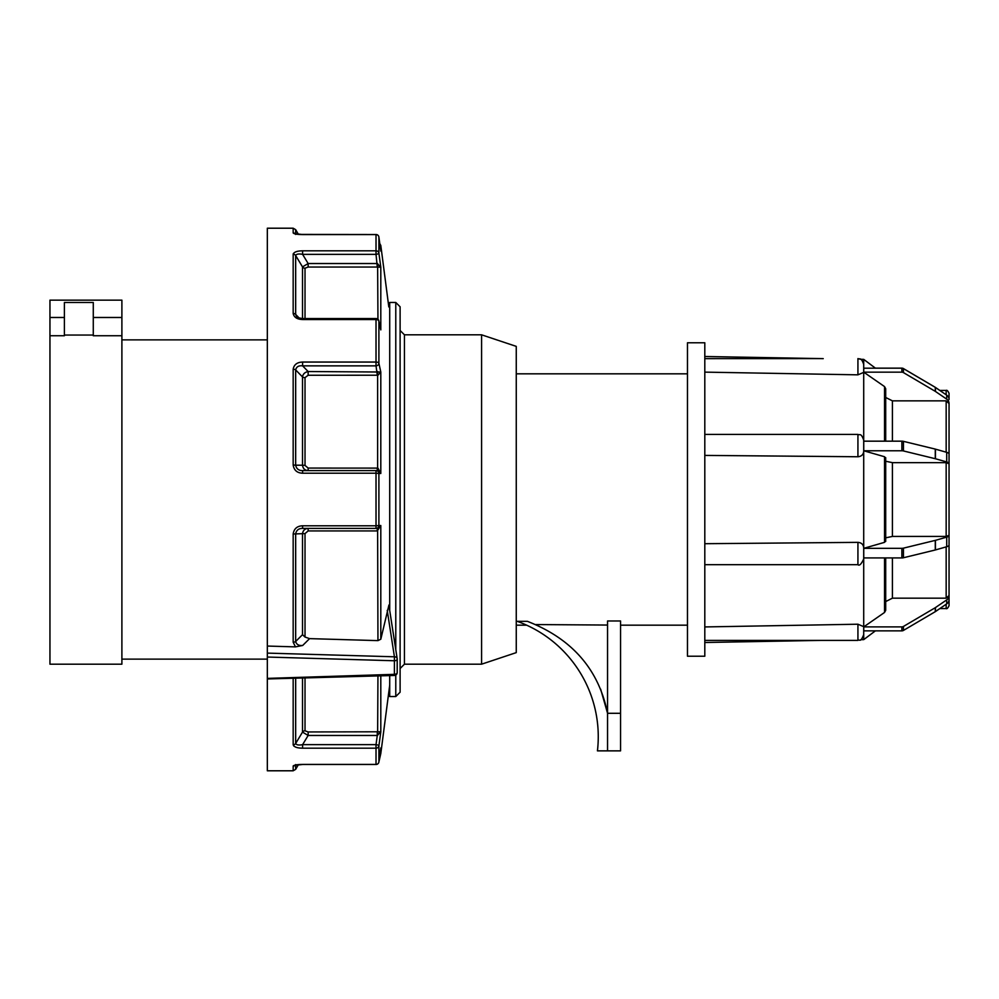 <?xml version="1.0" encoding="UTF-8"?>
<svg xmlns="http://www.w3.org/2000/svg" width="999" height="999" viewBox="0 0 999 999"><rect width="100%" height="100%" fill="white"/><g stroke="black" fill="none" stroke-linecap="round" stroke-linejoin="round"><path stroke-width="1.5" d="M537.35 625.287L535.689 624.562L607.554 625.049M620.554 713.298L620.554 620.978L607.554 620.978L607.554 713.298L620.554 713.298L620.554 750.861L597.439 750.861C603.995 694.268 570.704 640.621 517.207 621.316C529.795 626.373 529.795 626.373 517.207 621.316L527.347 621.316C571.965 638.673 598.701 669.318 607.554 713.249L600.649 689.185M395.779 649.687L395.779 302.46L400.112 306.793L400.112 692.207L395.779 696.54L395.779 675.062M395.779 696.54L389.71 696.54L389.71 675.586M389.71 610.489L389.71 302.46L395.779 302.46M687.474 625.174L620.554 625.174M526.66 625.174L516.258 625.174M481.593 334.815L481.593 664.185L516.258 652.622L516.258 346.378L481.593 334.815L404.445 334.815L404.445 664.185L400.112 668.518M481.593 664.185L404.445 664.185M607.554 713.298L607.554 750.861M687.474 354.72L687.474 342.769L704.807 342.769L704.807 656.231L687.474 656.231L687.474 354.72M946.165 452.185L946.165 400.861L892.419 400.861L885.701 397.477M885.364 540.934L884.54 542.345L884.54 456.743L863.748 450.774L863.748 441.171L901.872 441.171A2.885 1.099 0 0 1 903.433 441.346L935.276 449.1A2.885 1.099 0 0 1 935.439 449.15L946.715 452.335A5.782 2.21 0 0 1 949.05 454.108L949.05 535.314L946.165 536.426L892.419 536.426L885.701 537.837M946.165 536.426L946.165 462.649L892.419 462.649L885.701 461.251M949.05 599.55L949.05 595.504L946.165 598.176L892.419 598.176L885.701 601.56M704.807 543.706L857.929 542.357C861.438 542.657 863.373 544.48 863.71 547.789L863.71 451.323C863.373 454.62 861.45 456.431 857.929 456.755L857.929 434.428C859.689 435.539 861.013 432.342 863.71 440.197L863.71 372.39L857.929 374.837L857.929 358.641C859.627 359.69 861.063 356.643 863.71 364.423L863.71 359.378L860.651 359.315M875.399 630.856L863.71 639.622L863.71 547.789M704.807 626.935L857.929 624.213L863.71 626.66L863.71 631.081M857.929 456.755L704.807 455.407M949.05 570.279L949.05 434.115M949.05 595.604L949.05 599.575A5.782 5.345 180 0 1 946.715 603.871L946.715 599.887A5.782 5.345 0 0 0 949.05 595.604M949.05 599.475L949.05 605.681C947.826 608.179 946.865 609.14 946.165 608.566L946.165 604.245M949.05 454.07L949.05 403.496M884.54 441.171L884.54 386.588L863.748 372.165L863.748 368.181L901.872 368.181A2.885 2.672 0 0 1 903.433 368.606L935.276 387.35A2.885 2.672 0 0 1 935.439 387.462L946.715 395.167A5.782 5.332 0 0 1 949.05 399.45L949.05 399.425M946.165 394.792L946.165 390.434C946.915 389.872 947.876 390.834 949.05 393.319L949.05 399.55M935.439 387.462L935.439 391.446L946.715 399.15A5.782 5.332 180 0 1 949.05 403.434L949.05 454.145M903.433 548.151L903.433 557.754A2.885 1.111 180 0 1 901.872 557.929L863.748 557.929L863.748 548.326L901.872 548.326A2.885 1.111 0 0 0 903.433 548.151L935.276 540.372A2.885 1.111 0 0 0 935.439 540.334L946.715 537.137A5.782 2.21 0 0 0 949.05 535.352L949.05 595.504M903.433 626.46L903.433 630.431A2.885 2.672 180 0 1 901.872 630.856L863.748 630.856L863.748 626.885L901.872 626.885A2.885 2.672 0 0 0 903.433 626.46L935.276 607.704A2.885 2.672 0 0 0 935.439 607.592L946.715 599.887M885.701 557.929L885.701 610.314L884.54 612.449L863.748 626.885M884.54 542.345L863.748 548.326M857.929 374.837L704.807 372.127M863.71 364.423L863.71 372.39M863.71 440.197L863.71 451.323M935.439 607.592L935.439 611.575L946.715 603.871M935.439 611.575A2.885 2.672 180 0 1 935.276 611.675L935.276 607.704M903.433 630.431L935.276 611.675M949.05 544.967A5.782 2.21 180 0 1 946.715 546.74L946.715 537.137M935.439 540.334L935.439 549.937L946.715 546.74M935.439 549.937A2.885 1.111 180 0 1 935.276 549.987L935.276 540.372M903.433 557.754L935.276 549.987M863.748 450.774L901.872 450.774L901.872 441.171M949.05 463.723A5.782 2.21 180 0 0 946.715 461.95L946.715 452.335M935.439 449.15L935.439 458.753L946.715 461.95M935.439 458.753A2.885 1.099 180 0 0 935.276 458.716L935.276 449.1M903.433 441.346L903.433 450.949L935.276 458.716M903.433 450.949A2.885 1.099 180 0 0 901.872 450.774M884.54 456.743L885.364 458.154M946.165 462.649L949.05 463.761M863.748 372.165L901.872 372.165L901.872 368.181M935.439 391.446A2.885 2.672 180 0 0 935.276 391.346L935.276 387.35M903.433 368.606L903.433 372.59L935.276 391.346M903.433 372.59A2.885 2.672 180 0 0 901.872 372.165M884.54 386.588L885.701 388.723L885.701 441.171M946.165 400.861L949.05 403.534M875.399 368.144L901.872 368.144A2.885 2.672 0 0 1 903.433 368.569L935.276 387.325A2.885 2.672 0 0 1 935.439 387.425L939.834 390.434L946.165 390.434M308.142 530.931L305.02 533.591L293.169 533.99C293.981 528.733 297.128 525.998 302.61 525.786L376.024 525.786L376.024 473.214L302.61 473.214C297.14 473.014 293.993 470.279 293.169 465.01L293.169 369.23C293.981 364.623 297.128 362.225 302.61 362.05L376.024 362.05L376.024 319.53L302.61 319.53C297.14 319.355 293.993 317.32 293.169 313.436L293.169 254.233C293.981 252.023 297.128 250.886 302.61 250.824L376.024 250.824L376.024 234.578L302.61 234.578C297.14 234.503 293.993 233.953 293.169 232.929L293.169 228.209L267.332 228.209L267.332 646.053L295.467 646.877L293.169 642.22A2.885 1.523 0 0 0 295.667 641.47L302.51 634.69L302.51 533.791C302.959 530.432 304.832 528.633 308.142 528.396L308.142 530.931L377.272 530.931L377.272 528.396L376.024 528.396L377.622 528.371L380.806 525.536L377.272 530.931M305.02 533.591L305.02 637.062L309.59 638.623L377.947 640.621L377.622 528.371M295.667 678.171L295.667 743.456L302.51 732.105L302.51 677.984M305.02 677.921L305.02 730.793L308.142 731.955L380.806 731.78L378.896 745.866A2.885 0.887 -172.2 0 0 376.024 744.642L377.272 735.464L308.142 735.464L302.61 744.642L302.61 748.176C297.14 748.126 293.993 746.99 293.169 744.767L293.968 746.178M380.194 326.935L378.896 321.191L378.896 363.324L380.806 372.028L377.947 375.224L308.142 375.262L305.02 377.622L305.02 465.409L308.142 468.069L377.947 468.106L380.806 473.464L378.896 473.464L378.896 525.536L380.806 525.536L380.806 639.223L388.886 605.282M377.272 375.262L376.024 365.859L302.61 365.859C298.726 365.384 296.416 366.733 295.667 369.93L295.667 465.197L302.51 465.209L302.51 376.935L295.667 369.93A2.885 1.386 180 0 0 293.169 369.23M389.71 306.943L388.811 306.943L380.806 245.467L380.806 251.124L378.896 237.038L378.896 253.134L380.806 267.22L377.272 267.045L376.024 254.358L302.61 254.358L308.142 263.536L377.272 263.536L380.806 267.22L379.632 258.579M377.272 267.045L308.142 267.045L305.02 268.207A2.885 2.61 0 0 1 302.51 266.895L295.667 255.544A2.885 2.61 180 0 0 293.169 254.233L293.369 253.496M302.61 250.824L302.61 254.358C298.726 253.621 296.416 254.008 295.667 255.544L295.667 314.423L299.188 318.044M397.19 658.978A2.885 1.623 179.8 0 1 397.202 659.128A2.885 2.885 0 0 0 397.177 658.691A2.885 2.323 171.2 0 1 397.19 658.978L397.19 672.414A2.885 1.761 -179.8 0 1 397.202 672.577A2.885 1.761 -179.8 0 1 394.318 674.337L267.332 678.396L267.332 646.053M388.873 605.057L397.177 658.691A2.885 2.323 171.2 0 0 394.418 656.793L394.393 675.461L267.332 678.958L267.332 770.791L293.169 770.791L293.169 766.071C293.981 765.047 297.128 764.497 302.61 764.422L376.024 764.422L376.024 748.176L302.61 748.176M293.369 765.746L293.169 766.071A2.885 2.835 180 0 0 295.242 765.209M380.806 753.533L378.896 761.962L380.806 747.876L380.806 753.533L389.71 685.127M379.857 738.823L380.806 731.78L377.272 735.464L377.272 731.955M380.806 251.124L378.896 237.013A2.885 0.887 -7.8 0 0 378.883 236.988A2.885 0.887 -7.8 0 0 378.896 237.013L380.07 245.667M380.806 639.223L377.947 640.621M376.024 528.396L376.024 525.786L378.896 525.536A2.885 2.86 -90 0 1 376.024 528.396L302.61 528.396C298.726 528.371 296.416 530.169 295.667 533.803L295.667 641.47C296.466 644.505 298.801 645.841 302.685 645.466L295.467 646.877M394.405 675.461A2.885 2.885 0 0 0 397.202 672.577L397.202 659.128A2.885 1.623 179.8 0 1 394.318 660.764L267.332 657.042M302.61 362.05L302.61 365.859L308.142 371.528L380.806 372.028L380.806 473.464L377.622 470.629L376.024 470.604L376.024 473.214L378.896 473.464A2.885 2.86 -90 0 0 376.024 470.604L302.61 470.604L302.61 473.214M305.02 637.062L302.51 634.69M302.51 318.556L302.51 266.895L308.142 263.536L308.142 267.045M293.169 313.436A2.885 1.986 180 0 1 295.667 314.423L296.666 316.608C296.765 317.37 298.751 318.019 302.61 318.556L302.61 319.53M305.02 377.622A2.885 1.374 -0 0 1 302.51 376.935C302.959 374.013 304.832 372.215 308.142 371.528L308.142 375.262M293.169 465.01L295.667 465.197C296.428 468.843 298.751 470.641 302.61 470.604M308.142 468.069L308.142 470.604C304.832 470.367 302.959 468.568 302.51 465.209L305.02 465.409M293.169 678.246L293.169 744.767A2.885 2.61 180 0 0 295.667 743.456C296.428 744.992 298.751 745.391 302.61 744.642L376.024 744.642L376.024 748.176A2.885 2.647 180 0 0 378.896 745.866L378.896 761.962A2.885 2.822 180 0 1 376.024 764.422L376.024 764.422M308.142 731.955L308.142 735.464L302.51 732.105A2.885 2.61 0 0 1 305.02 730.793M380.806 747.876L378.896 761.987A2.885 0.887 7.8 0 1 378.896 761.987A2.885 2.885 0 0 1 376.024 764.485L302.61 764.485L294.98 765.309L295.692 764.572M295.03 233.716L295.242 233.791A2.885 2.835 180 0 0 293.169 232.929M378.896 237.013A2.885 2.885 0 0 0 376.024 234.515A2.885 2.885 0 0 1 378.896 237.013A2.885 2.822 180 0 0 376.024 234.578L376.024 234.578M378.896 253.134A2.885 2.647 180 0 0 376.024 250.824L376.024 254.358A2.885 0.887 172.2 0 0 378.896 253.134M380.806 267.22L380.806 329.895L378.846 320.816A2.885 2.885 0 0 0 376.024 318.556L376.024 319.53A2.885 1.911 180 0 1 378.896 321.191A2.885 2.323 -12.4 0 0 378.846 320.816M378.896 363.324A2.885 1.461 180 0 0 376.024 362.05L376.024 365.859A2.885 2.323 167.6 0 0 378.896 363.324M302.61 528.396L302.61 525.786M377.947 675.911L377.622 735.426M377.622 470.629L377.622 371.528M377.272 468.069L377.272 470.604M377.947 319.28L377.622 263.574M64.398 317.482L64.398 335.739L49.95 335.739L49.95 300.15L121.89 300.15L121.89 317.482L93.282 317.482L93.282 302.472L64.398 302.472L64.398 317.482L49.95 317.482M93.282 317.482L93.282 335.739L121.89 335.739L121.89 664.185L49.95 664.185L49.95 335.739M93.282 335.052L64.398 335.052M121.89 335.739L121.89 317.482M892.419 441.171L892.419 400.861M892.419 536.426L892.419 462.649M946.165 598.176L946.165 546.903M892.419 598.176L892.419 557.929M884.54 612.449L884.54 557.929M704.807 564.685L857.929 564.685L857.929 542.357M704.807 640.396L857.929 640.396L857.929 624.213M704.807 358.641L820.891 358.604M901.872 630.856L901.872 626.885M901.872 557.929L901.872 548.326M946.715 399.15L946.715 395.167M295.667 765.097L295.667 769.342L298.364 764.685M305.02 268.207L305.02 318.556M376.024 234.515L299.363 234.403L298.364 234.315L295.667 229.658L295.667 233.903M293.169 642.22L293.169 533.99M380.806 675.836L380.806 731.78M267.332 653.109L394.418 656.793L387.237 610.364M309.59 638.623L302.685 645.466M687.474 373.826L516.258 373.826M404.445 334.815L400.112 330.482M823.226 358.641L704.807 356.493M863.71 639.622L860.738 639.672M820.891 640.396L704.807 642.507M946.165 608.566L939.834 608.566M875.449 368.181L863.71 359.378M857.929 434.428L704.807 434.428M857.929 358.604L860.738 359.328M857.929 564.685C859.415 566.058 861.35 564.123 863.71 558.903M857.929 640.396C859.789 638.898 860.289 643.306 863.71 634.627M885.701 541.458L885.701 457.629M293.169 770.791L295.667 769.342M376.024 764.485A2.885 2.885 0 0 0 378.896 761.987M293.169 228.209L295.667 229.658M302.61 234.515L294.967 233.691L295.692 234.428M379.795 243.606L380.806 245.467M376.024 318.556L302.61 318.556M121.89 659.128L267.332 659.128M121.89 339.872L267.332 339.872"/></g></svg>
